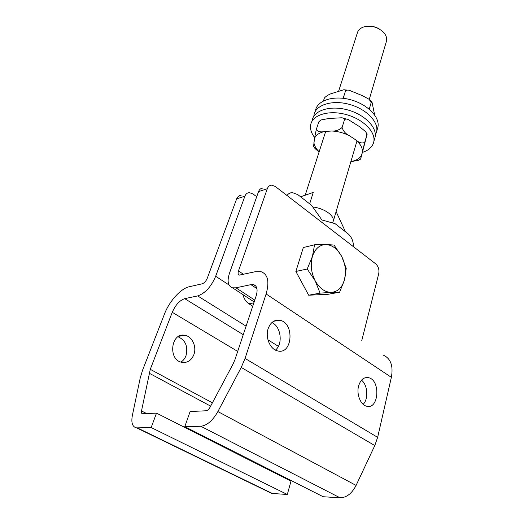 <?xml version="1.0" encoding="UTF-8"?>
<svg xmlns="http://www.w3.org/2000/svg" width="524" height="524" viewBox="0 0 524 524"><rect width="100%" height="100%" fill="white"/><g stroke="black" fill="none" stroke-linecap="round" stroke-linejoin="round"><path stroke-width="0.79" d="M300.606 196.801L313.26 192.4L309.645 203.843M336.107 211.591L345.427 231.732M286.956 195.459C288.416 193.592 290.244 192.642 292.431 192.603L297.835 194.64L311.682 205.434L321.887 219.969L335.059 223.65L347.956 233.697C351.584 236.855 353.431 241.204 353.497 246.739M275.513 320.963L275.002 320.636M252.725 306.232L248.92 303.776L253.845 302.852M242.894 294.586C243.929 298.687 245.939 301.745 248.92 303.776M312.762 206.967C318.965 207.746 324.31 209.816 328.803 213.17C332.157 215.888 333.664 218.501 333.323 221.017L332.478 222.929M379.71 29.252C376.717 27.307 373.435 26.298 369.865 26.22M338.642 91.137L357.27 33.195C357.859 30.772 359.471 28.905 362.11 27.589L363.715 26.953C370.92 25.198 377.424 26.875 383.227 31.997L383.345 32.121C386.018 34.997 387.085 37.925 386.542 40.918L386.195 42.084M262.996 188.09C260.906 188.188 259.419 189.367 258.535 191.627L267.306 188.719C268.183 186.439 269.67 185.247 271.76 185.155L275.283 186.465L375.715 263.854C378.413 266.389 379.422 269.677 378.721 273.724L361.783 340.495M267.306 188.719L238.479 270.941C237.758 273.24 238.04 274.635 239.324 275.12L255.299 271.714L261.024 271.687C267.895 274.209 269.591 281.63 266.113 293.957L245.062 358.449L241.23 367.429L217.879 411.569C212.685 420.648 206.987 425.547 200.797 426.261L184.802 426.674L190.101 411.536L206.063 410.777C207.478 410.587 208.775 409.467 209.954 407.41L233.056 364.029L234.962 359.608L256.157 295.903C257.965 289.667 257.114 285.914 253.596 284.637L250.917 284.643L235.944 287.814L232.532 287.833C227.927 286.097 226.925 281.165 229.538 273.03L258.535 191.627M184.802 426.674L323.157 496.732L340.05 497.8C346.495 497.689 351.84 493.562 356.084 485.414L374.791 445.564L377.64 437.35L391.363 377.332C393.439 365.739 390.668 358.305 383.064 355.023M358.56 386.096C360.505 379.71 363.839 376.907 368.569 377.693C380.941 380.162 378.813 410.312 366.368 406.146C360.479 404.698 356.359 394.159 358.56 386.096M363.184 404.332C368.686 398.829 367.678 384.871 361.495 380.169M268.144 328.672C270.528 322.332 274.419 319.535 279.809 320.282C294.809 322.686 292.595 355.233 277.51 350.877C270.174 349.351 265.105 337.404 268.144 328.672M275.434 350.091C283.274 343.999 280.93 326.242 271.871 322.581M256.714 196.749L252.882 193.88L249.378 192.642C247.295 192.747 245.808 193.913 244.918 196.146L215.678 276.272C211.139 286.805 205.139 293.355 197.672 295.916L184.723 298.66C179.667 300.383 175.514 304.929 172.252 312.304L150.283 369.335L141.493 410.967C141.205 412.65 141.532 413.587 142.482 413.777L156.512 413.128L151.167 427.538L136.679 427.879C132.454 427.034 131.013 422.894 132.362 415.46L140.255 377.863L142.567 370.219L164.562 313.804C169.39 301.103 180.872 288.462 189.256 286.746L202.185 283.798C204.294 283.052 205.991 281.198 207.275 278.237L236.645 198.891L244.918 196.146M241.112 195.406C239.029 195.518 237.542 196.677 236.645 198.891M180.937 362.084C183.249 360.643 184.939 358.501 186.007 355.652C188.188 346.488 185.535 340.194 178.049 336.768M193.86 354.637C191.378 360.525 187.376 363.086 181.848 362.333C167.673 359.896 170.994 332.052 184.887 335.321C192.131 336.349 196.939 346.757 193.86 354.637M274.825 472.962L274.877 472.281M268.334 491.787L271.753 493.444L287.322 494.466L290.984 481.137L156.512 413.128M287.322 494.466L151.167 427.538M377.359 129.101L377.961 126.952C379.972 117.055 367.363 104.165 350.517 99.717C333.696 95.139 317.557 100.274 315.553 110.119M375.308 135.218L376.677 131.491C378.675 121.64 366.007 108.769 349.095 104.296C332.216 99.698 316.051 104.774 314.066 114.579L313.817 116.263M341.668 256.393L346.226 268.347L344.471 279.888C346.416 271.969 345.48 264.142 341.668 256.393C337.535 248.907 332.288 244.957 325.921 244.551L334.037 245.029L341.668 256.393M339.618 292.209L331.502 292.379C337.816 291.737 342.139 287.571 344.471 279.888L339.618 292.209L328.194 294.272L308.669 295.215L295.877 271.465L303.317 247.538L314.557 244.8L325.921 244.551C319.561 244.754 315.068 248.723 312.422 256.459L314.557 244.8M320.092 293.119L315.193 280.805C319.62 288.521 325.05 292.379 331.502 292.379L320.092 293.119L308.669 295.215M307.202 269.015L312.422 256.459C310.234 264.587 311.158 272.703 315.193 280.805L307.202 269.015L295.877 271.465M374.529 139.096L375.132 136.974C377.11 127.181 364.357 114.337 347.379 109.837C330.428 105.213 314.217 110.223 312.258 119.963M362.634 152.333C368.365 150.453 371.981 147.329 373.488 142.973L373.828 141.578C375.787 131.832 362.975 119.013 345.932 114.494C328.921 109.843 312.684 114.795 310.745 124.489C309.907 128.721 311.197 133.063 314.629 137.524M374.634 114.946L372.033 102.2L371.175 102.612L369.178 99.337L362.588 95.748L349.554 90.39C347.733 89.814 346.364 90.069 345.434 91.156C345.427 90.023 344.772 89.584 343.475 89.846L332.76 93.187C330.113 93.822 327.493 95.237 324.893 97.431L324.454 98.027M323.439 100.922L324.245 98.479M343.174 98.296L345.434 91.156M369.243 109.182L371.175 102.612M313.562 146.478L314.531 138.238L316.319 129.395C317.662 131.681 320.472 132.389 324.749 131.517L331.653 131.013C335.609 131.301 339.087 130.122 342.093 127.476C343.279 131.242 345.774 134.026 349.593 135.834L355.658 139.823C359.091 142.77 362.11 143.628 364.717 142.404L360.623 159.113L367.173 134.078L366.892 134.891L365.798 131.832L359.562 126.664L348.427 119.668C346.724 118.745 345.395 118.843 344.425 119.95C344.268 118.535 343.286 117.821 341.471 117.802L328.954 118.47L321.245 119.917L318.762 121.981L319.424 121.031M319.037 152.13L314.57 148.004M359.949 159.519L357.879 160.554L350.89 161.562C356.071 160.639 359.595 158.589 361.468 155.392M366.892 134.891L364.717 142.404M318.762 121.981L316.319 129.395M344.425 119.95L342.093 127.476M238.479 270.941L243.601 274.373M241.23 367.429L374.791 445.564M356.084 485.414L217.879 411.569M245.062 358.449L377.64 437.35M266.113 293.957L391.363 377.332M235.944 287.814L254.762 300.101M250.917 284.643L256.95 288.652M200.797 426.261L340.05 497.8M229.008 284.958L215.678 276.272M278.375 346.331L267.961 339.821M246.09 326.164L197.672 295.916M243.254 334.685L184.723 298.66M237.693 351.408L172.252 312.304M212.39 402.832L150.283 369.335M210.635 406.126L149.143 373.186M146.74 413.593L141.493 410.967M272.454 493.523L137.327 427.898M324.749 131.517C319.483 132.631 316.077 134.871 314.531 138.238M313.902 142.567C314.302 145.698 316.051 148.77 319.155 151.77M349.593 135.834C343.855 132.9 337.875 131.288 331.653 131.013M362.484 151.154C362.307 147.31 360.027 143.537 355.658 139.823M333.323 221.017L356.975 140.982M369.263 99.403L386.542 40.918M305.335 194.758L325.686 131.445M364.39 378.014L368.569 377.693M273.679 321.251L279.809 320.282M232.532 287.833L254.16 301.922M253.596 284.637L255.909 286.183M184.887 335.321L178.9 336.27M271.753 493.444L136.679 427.879M377.961 126.952L376.677 131.491M375.132 136.974L373.828 141.578M370.219 100.287L371.817 101.957M347.857 90.141L344.582 89.873M313.509 146.386L315.428 149.111M357.879 160.554L360.623 159.113M346.94 119.171L342.971 118.11M366.453 132.821L367.16 134.059"/></g></svg>
